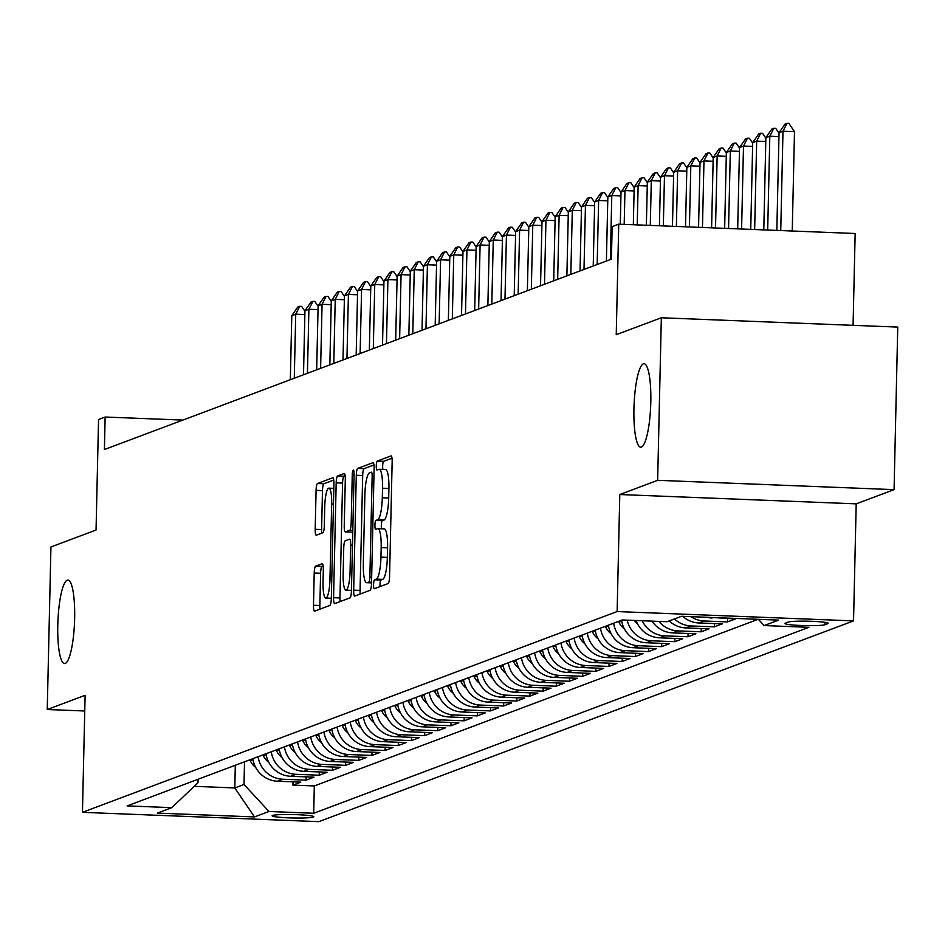 <?xml version="1.0" encoding="UTF-8"?>
<svg xmlns="http://www.w3.org/2000/svg" width="945" height="945" viewBox="0 0 945 945"><rect width="100%" height="100%" fill="white"/><g stroke="black" fill="none" stroke-linecap="round" stroke-linejoin="round"><path stroke-width="1.42" d="M373.57 584.589A4.489 0.898 -87.7 0 0 374.303 588.723A4.489 0.898 -87.7 0 0 374.374 588.711L388.111 583.561A6.402 1.276 -87.7 0 0 389.553 576.686L392.151 461.81A6.402 1.276 -87.7 0 0 391.112 455.892A6.402 1.276 -87.7 0 0 391.006 455.915L377.279 461.077A4.489 0.898 -87.7 0 0 376.264 465.885A4.489 0.898 -87.7 0 0 376.996 470.019A4.489 0.898 -87.7 0 0 377.067 470.008L378.851 469.334A20.495 4.087 -87.7 0 1 379.193 469.287A20.495 4.087 -87.7 0 1 382.524 488.211L382.3 497.779A20.495 4.087 -87.7 0 1 377.705 519.762L375.933 520.423A4.489 0.898 -87.7 0 0 374.917 525.231A4.489 0.898 -87.7 0 0 375.649 529.377A4.489 0.898 -87.7 0 0 375.72 529.365L377.504 528.692A20.495 4.087 -87.7 0 1 377.846 528.633A20.495 4.087 -87.7 0 1 381.178 547.557L380.953 557.137A20.495 4.087 -87.7 0 1 376.358 579.108L374.586 579.781A4.489 0.898 -87.7 0 0 373.57 584.589M383.894 528.94A20.495 4.087 -87.7 0 1 384.237 528.881A20.495 4.087 -87.7 0 1 387.568 547.816L387.344 557.385A20.495 4.087 -87.7 0 1 382.749 579.368L380.965 580.029A4.489 0.898 -87.7 0 0 379.961 584.837A4.489 0.898 -87.7 0 0 379.996 586.597M391.998 458.195L383.658 461.325A4.489 0.898 -87.7 0 0 382.654 466.133A4.489 0.898 -87.7 0 0 382.902 469.429M385.241 469.594A20.495 4.087 -87.7 0 1 385.584 469.535A20.495 4.087 -87.7 0 1 388.915 488.459L388.69 498.039A20.495 4.087 -87.7 0 1 384.095 520.01L382.312 520.683A4.489 0.898 -87.7 0 0 381.308 525.479A4.489 0.898 -87.7 0 0 381.556 528.787M74.643 618.644A41.769 8.328 -87.7 0 0 67.863 580.088A41.769 8.328 -87.7 0 0 57.787 624.976A41.769 8.328 -87.7 0 0 64.567 663.544A41.769 8.328 -87.7 0 0 74.643 618.644M650.798 402.298A41.769 8.328 -87.7 0 0 644.018 363.731A41.769 8.328 -87.7 0 0 633.941 408.63A41.769 8.328 -87.7 0 0 640.722 447.198A41.769 8.328 -87.7 0 0 650.798 402.298M313.433 817.071A20.884 1.713 -178.7 0 0 313.858 816.74A20.884 1.713 -178.7 0 0 295.123 814.614A20.884 1.713 -178.7 0 0 272.538 815.464A20.884 1.713 -178.7 0 0 272.113 815.795A20.884 1.713 -178.7 0 0 290.847 817.921A20.884 1.713 -178.7 0 0 313.433 817.071M315.642 566.161A6.402 1.276 -87.7 0 0 314.212 573.024L313.48 605.249A6.402 1.276 -87.7 0 0 314.52 611.167A6.402 1.276 -87.7 0 0 314.626 611.155L329.876 605.426A6.402 1.276 -87.7 0 0 331.317 598.551L333.928 483.675A6.402 1.276 -87.7 0 0 332.888 477.768A6.402 1.276 -87.7 0 0 332.77 477.78L317.52 483.509A6.402 1.276 -87.7 0 0 316.079 490.372L315.205 529.306A6.402 1.276 -87.7 0 0 316.244 535.224A6.402 1.276 -87.7 0 0 316.351 535.201L322.871 532.756A6.402 1.276 -87.7 0 0 324.312 525.881L324.749 506.579A17.128 3.414 -87.7 0 1 328.884 488.163A17.128 3.414 -87.7 0 1 331.671 503.98L329.947 579.616A17.128 3.414 -87.7 0 1 325.812 598.031A17.128 3.414 -87.7 0 1 323.036 582.203L323.32 569.599A6.402 1.276 -87.7 0 0 322.28 563.692A6.402 1.276 -87.7 0 0 322.174 563.704L315.642 566.161L322.032 566.409A6.402 1.276 -87.7 0 0 320.603 573.272L319.871 605.509A6.402 1.276 -87.7 0 0 320.024 609.123M657.649 480.308L619.79 494.53L856.194 503.85L894.064 489.64L657.649 480.308L661.335 317.768L616.234 334.695L618.739 224.166L612.159 226.635L611.415 259.154L104.399 449.536L105.131 417.029L98.552 419.497L96.047 530.027L50.935 546.966L47.25 709.518L84.755 710.994M619.79 494.53L617.132 611.557L82.451 812.334L85.109 695.296L47.25 709.518M353.678 590.153A6.402 1.276 -87.7 0 0 354.718 596.071A6.402 1.276 -87.7 0 0 354.824 596.059L370.074 590.33A6.402 1.276 -87.7 0 0 371.515 583.455L374.125 468.578A6.402 1.276 -87.7 0 0 373.086 462.672A6.402 1.276 -87.7 0 0 372.98 462.684L357.718 468.413A6.402 1.276 -87.7 0 0 356.289 475.276L353.678 590.153L360.069 590.412A6.402 1.276 -87.7 0 0 360.222 594.027M349.981 597.878L334.731 603.607A6.402 1.276 -87.7 0 1 334.613 603.619A6.402 1.276 -87.7 0 1 333.573 597.701L336.184 482.824A6.402 1.276 -87.7 0 1 337.625 475.961L344.145 473.516A6.402 1.276 -87.7 0 1 344.252 473.492A6.402 1.276 -87.7 0 1 345.303 479.41L344.24 525.999A6.402 1.276 -87.7 0 0 345.279 531.917A6.402 1.276 -87.7 0 0 345.386 531.893L349.721 530.263A6.402 1.276 -87.7 0 0 351.162 523.4L352.261 474.898A4.489 0.898 -87.7 0 1 353.335 470.078A4.489 0.898 -87.7 0 1 354.068 474.213L351.422 591.003A6.402 1.276 -87.7 0 1 349.981 597.878M661.335 317.768L897.75 327.088L894.064 489.64M292.997 781.834L292.915 785.106L300.817 782.141L277.499 781.22L282.768 779.235A26.106 25.491 -110.6 0 1 258.079 756.721M306.156 776.884L306.085 780.157L313.988 777.192L290.67 776.27L295.939 774.298A26.106 25.491 -110.6 0 1 271.25 751.783M319.327 771.935L319.256 775.219L327.159 772.254L303.841 771.333L309.109 769.348A26.106 25.491 -110.6 0 1 284.421 746.833M332.498 766.997L332.427 770.269L340.33 767.305L317.012 766.383L322.269 764.41A26.106 25.491 -110.6 0 1 297.592 741.884M345.669 762.048L345.598 765.32L353.501 762.355L330.171 761.434L335.44 759.461A26.106 25.491 -110.6 0 1 310.751 736.946M358.84 757.099L358.769 760.382L366.672 757.418L343.342 756.496L348.611 754.512A26.106 25.491 -110.6 0 1 323.922 731.997M372.011 752.161L371.94 755.433L379.831 752.468L356.513 751.547L361.781 749.574A26.106 25.491 -110.6 0 1 337.093 727.059M385.182 747.211L385.099 750.495L393.002 747.519L369.684 746.597L374.952 744.625A26.106 25.491 -110.6 0 1 350.264 722.11M398.353 742.274L398.27 745.546L406.173 742.581L382.855 741.66L388.123 739.675A26.106 25.491 -110.6 0 1 363.435 717.16M411.512 737.324L411.441 740.596L419.344 737.632L396.026 736.71L401.294 734.737A26.106 25.491 -110.6 0 1 376.606 712.223M424.683 732.375L424.612 735.659L432.515 732.682L409.197 731.773L414.465 729.788A26.106 25.491 -110.6 0 1 389.777 707.273M437.854 727.437L437.783 730.709L445.686 727.745L422.356 726.823L427.624 724.839A26.106 25.491 -110.6 0 1 402.936 702.324M451.025 722.488L450.954 725.76L458.857 722.795L435.527 721.874L440.795 719.901A26.106 25.491 -110.6 0 1 416.107 697.386M464.196 717.538L464.125 720.822L472.016 717.857L448.698 716.936L453.966 714.952A26.106 25.491 -110.6 0 1 429.278 692.437M477.367 712.601L477.284 715.873L485.187 712.908L461.869 711.987L467.137 710.014A26.106 25.491 -110.6 0 1 442.449 687.487M490.538 707.651L490.455 710.923L498.358 707.959L475.04 707.037L480.308 705.064A26.106 25.491 -110.6 0 1 455.62 682.55M503.697 702.702L503.626 705.986L511.529 703.021L488.211 702.1L493.479 700.115A26.106 25.491 -110.6 0 1 468.791 677.6M516.868 697.764L516.797 701.036L524.699 698.072L501.382 697.15L506.65 695.177A26.106 25.491 -110.6 0 1 481.962 672.663M530.039 692.815L529.968 696.099L537.87 693.122L514.541 692.201L519.809 690.228A26.106 25.491 -110.6 0 1 495.133 667.713M543.21 687.877L543.139 691.149L551.041 688.184L527.712 687.263L532.98 685.279A26.106 25.491 -110.6 0 1 508.292 662.764M556.381 682.928L556.31 686.2L564.212 683.235L540.883 682.314L546.151 680.341A26.106 25.491 -110.6 0 1 521.463 657.826M569.552 677.978L569.469 681.262L577.371 678.286L554.053 677.376L559.322 675.391A26.106 25.491 -110.6 0 1 534.634 652.877M582.722 673.041L582.64 676.313L590.542 673.348L567.224 672.427L572.493 670.442A26.106 25.491 -110.6 0 1 547.805 647.927M595.882 668.091L595.811 671.363L603.713 668.399L580.395 667.477L585.664 665.504A26.106 25.491 -110.6 0 1 560.976 642.99M609.053 663.142L608.982 666.426L616.884 663.461L593.566 662.539L598.835 660.555A26.106 25.491 -110.6 0 1 574.147 638.04M622.223 658.204L622.153 661.476L630.055 658.511L606.737 657.59L611.994 655.617A26.106 25.491 -110.6 0 1 587.317 633.103M635.394 653.255L635.323 656.527L643.226 653.562L619.896 652.641L625.165 650.668A26.106 25.491 -110.6 0 1 600.477 628.153M648.565 648.305L648.494 651.589L656.397 648.624L633.067 647.703L638.336 645.718A26.106 25.491 -110.6 0 1 613.648 623.204M661.736 643.368L661.665 646.64L669.556 643.675L646.238 642.754L651.507 640.781A26.106 25.491 -110.6 0 1 627.173 620.156M674.907 638.418L674.824 641.702L682.727 638.726L659.409 637.804L664.678 635.831A26.106 25.491 -110.6 0 1 642.234 620.747M688.078 633.481L687.995 636.753L695.898 633.788L672.58 632.866L677.848 630.882A26.106 25.491 -110.6 0 1 658.948 621.408M701.237 628.531L701.166 631.803L709.069 628.838L685.751 627.917L691.019 625.944A26.106 25.491 -110.6 0 1 674.435 618.94M714.408 623.582L714.337 626.866L722.24 623.889L698.922 622.979L704.179 620.995A26.106 25.491 -110.6 0 1 690.949 616.66M727.579 618.644L727.508 621.916L735.411 618.951L713.38 617.546M788.224 622.082L785.33 623.168A20.235 1.654 -178.7 0 0 784.917 623.487A20.235 1.654 -178.7 0 0 803.073 625.555A20.235 1.654 -178.7 0 0 824.95 624.728L827.844 623.641A20.235 1.654 -178.7 0 0 828.257 623.322A20.235 1.654 -178.7 0 0 810.101 621.255A20.235 1.654 -178.7 0 0 788.224 622.082M617.132 611.557L853.548 620.889L318.867 821.654L82.451 812.334M292.915 785.106L314.319 785.945L313.705 813.255L808.873 627.326L764.139 625.555L758.374 619.318M313.705 813.255L268.982 811.495L254.488 816.929L157.366 813.102L171.86 807.656L127.126 805.896L622.294 619.955L667.028 621.727L681.51 616.282L778.633 620.121L764.139 625.555M727.508 621.916L704.179 620.995M714.337 626.866L691.019 625.944M701.166 631.803L677.848 630.882M687.995 636.753L664.678 635.831M674.824 641.702L651.507 640.781M661.665 646.64L638.336 645.718M648.494 651.589L625.165 650.668M635.323 656.527L611.994 655.617M622.153 661.476L598.835 660.555M608.982 666.426L585.664 665.504M595.811 671.363L572.493 670.442M582.64 676.313L559.322 675.391M569.469 681.262L546.151 680.341M556.31 686.2L532.98 685.279M543.139 691.149L519.809 690.228M529.968 696.099L506.65 695.177M516.797 701.036L493.479 700.115M503.626 705.986L480.308 705.064M490.455 710.923L467.137 710.014M477.284 715.873L453.966 714.952M464.125 720.822L440.795 719.901M450.954 725.76L427.624 724.839M437.783 730.709L414.465 729.788M424.612 735.659L401.294 734.737M411.441 740.596L388.123 739.675M398.27 745.546L374.952 744.625M385.099 750.495L361.781 749.574M371.94 755.433L348.611 754.512M358.769 760.382L335.44 759.461M345.598 765.32L322.269 764.41M332.427 770.269L309.109 769.348M319.256 775.219L295.939 774.298M306.085 780.157L282.768 779.235M314.319 785.945L758.103 619.306M235.305 765.273L234.785 787.941L244.011 784.48L244.519 761.812M853.075 325.328L855.154 233.498L618.739 224.166M856.194 503.85L853.548 620.889M182.81 420.088L105.131 417.029M194.162 786.334L234.785 787.941L254.488 816.929M198.084 779.259L198.001 782.661L171.86 807.656M706.931 617.286A26.106 25.491 69.4 0 0 712.081 618.03M682.727 616.329A26.106 25.491 69.4 0 0 698.922 622.979M669.166 620.924A26.106 25.491 69.4 0 0 685.751 627.917M652.015 621.137A26.106 25.491 69.4 0 0 672.58 632.866M636.044 620.499A26.106 25.491 69.4 0 0 659.409 637.804M621.55 620.239A26.106 25.491 69.4 0 0 646.238 642.754M608.379 625.188A26.106 25.491 69.4 0 0 633.067 647.703M595.208 630.126A26.106 25.491 69.4 0 0 619.896 652.641M582.049 635.075A26.106 25.491 69.4 0 0 606.737 657.59M568.878 640.025A26.106 25.491 69.4 0 0 593.566 662.539M555.707 644.962A26.106 25.491 69.4 0 0 580.395 667.477M542.536 649.912A26.106 25.491 69.4 0 0 567.224 672.427M529.365 654.85A26.106 25.491 69.4 0 0 554.053 677.376M516.194 659.799A26.106 25.491 69.4 0 0 540.883 682.314M503.023 664.748A26.106 25.491 69.4 0 0 527.712 687.263M489.864 669.686A26.106 25.491 69.4 0 0 514.541 692.201M476.693 674.635A26.106 25.491 69.4 0 0 501.382 697.15M463.522 679.585A26.106 25.491 69.4 0 0 488.211 702.1M450.352 684.523A26.106 25.491 69.4 0 0 475.04 707.037M437.181 689.472A26.106 25.491 69.4 0 0 461.869 711.987M424.01 694.421A26.106 25.491 69.4 0 0 448.698 716.936M410.839 699.359A26.106 25.491 69.4 0 0 435.527 721.874M397.68 704.308A26.106 25.491 69.4 0 0 422.356 726.823M384.509 709.246A26.106 25.491 69.4 0 0 409.197 731.773M371.338 714.196A26.106 25.491 69.4 0 0 396.026 736.71M358.167 719.145A26.106 25.491 69.4 0 0 382.855 741.66M344.996 724.083A26.106 25.491 69.4 0 0 369.684 746.597M331.825 729.032A26.106 25.491 69.4 0 0 356.513 751.547M318.654 733.981A26.106 25.491 69.4 0 0 343.342 756.496M305.483 738.919A26.106 25.491 69.4 0 0 330.171 761.434M292.324 743.869A26.106 25.491 69.4 0 0 317.012 766.383M279.153 748.818A26.106 25.491 69.4 0 0 303.841 771.333M265.982 753.756A26.106 25.491 69.4 0 0 290.67 776.27M252.811 758.705A26.106 25.491 69.4 0 0 277.499 781.22M244.011 784.48L268.982 811.495M373.972 464.964L364.108 468.661A6.402 1.276 -87.7 0 0 362.679 475.536L360.069 590.412M368.857 581.931A4.489 0.898 -87.7 0 0 369.861 577.123L372.153 476.28A4.489 0.898 -87.7 0 0 371.432 472.146A4.489 0.898 -87.7 0 0 371.35 472.157L369.471 472.854A20.495 4.087 -87.7 0 0 364.876 494.837L363.317 563.763A20.495 4.087 -87.7 0 0 366.636 582.687A20.495 4.087 -87.7 0 0 366.991 582.628L371.55 582.037M345.138 475.796L344.015 476.209A6.402 1.276 -87.7 0 0 342.574 483.084L339.964 597.961A6.402 1.276 -87.7 0 0 340.129 601.575M351.564 532.141A6.402 1.276 -87.7 0 0 351.67 532.165A6.402 1.276 -87.7 0 0 351.776 532.141L352.757 531.775M343.141 574.336A17.128 3.414 -87.7 0 0 345.929 590.164A17.128 3.414 -87.7 0 0 350.063 571.749L350.666 545.1A6.402 1.276 -87.7 0 0 349.626 539.182A6.402 1.276 -87.7 0 0 349.52 539.205L345.185 540.823A6.402 1.276 -87.7 0 0 343.744 547.698L343.141 574.336M323.166 565.984L322.032 566.409M333.762 480.06L323.911 483.757A6.402 1.276 -87.7 0 0 322.469 490.632L321.595 529.554A6.402 1.276 -87.7 0 0 321.749 533.181M792.241 231.017L794.497 131.686L782.992 131.237L779.046 132.713L776.825 230.403M779.046 132.713L785.011 124.078L786.996 123.346L788.91 123.417L794.497 131.686M780.747 230.556L782.992 131.237L786.996 123.346M778.963 136.541L769.821 136.174L765.875 137.663L763.784 229.895M765.875 137.663L771.852 129.028L773.825 128.284L775.739 128.366L779.034 133.233M767.694 230.048L769.821 136.174L773.825 128.284M765.793 141.49L756.661 141.124L752.704 142.612L750.732 229.375M752.704 142.612L758.681 133.977L760.654 133.233L762.568 133.304L765.863 138.183M754.653 229.529L756.661 141.124L760.654 133.233M752.622 146.428L743.491 146.073L739.533 147.55L737.691 228.855M739.533 147.55L745.51 138.915L747.483 138.183L749.397 138.254L752.692 143.132M741.601 229.009L743.491 146.073L747.483 138.183M739.451 151.377L730.32 151.011L726.362 152.499L724.65 228.347M726.362 152.499L732.34 143.864L734.312 143.12L736.226 143.203L739.522 148.07M728.56 228.501L730.32 151.011L734.312 143.12M726.28 156.315L717.149 155.96L713.203 157.449L711.597 227.828M713.203 157.449L719.169 148.814L721.141 148.07L723.067 148.141L726.351 153.019M715.519 227.981L717.149 155.96L721.141 148.07M713.109 161.264L703.978 160.91L700.032 162.386L698.556 227.32M700.032 162.386L705.998 153.751L707.97 153.007L709.896 153.09L713.191 157.957M702.466 227.473L703.978 160.91L707.97 153.007M699.938 166.214L690.807 165.847L686.861 167.336L685.515 226.8M686.861 167.336L692.827 158.701L694.811 157.957L696.725 158.028L700.021 162.906M689.425 226.954L690.807 165.847L694.811 157.957M637.58 623.96A17.293 16.892 -110.6 0 1 634.024 620.428M686.779 171.151L677.636 170.797L673.691 172.273L672.462 226.292M673.691 172.273L679.668 163.639L681.64 162.906L683.554 162.977L686.85 167.856M676.384 226.446L677.636 170.797L681.64 162.906M624.421 628.909A17.293 16.892 -110.6 0 1 618.951 622.164L618.573 621.361M621.078 620.416L621.444 621.231A17.293 16.892 69.4 0 0 621.904 622.153M673.608 176.101L664.477 175.735L660.52 177.223L659.421 225.772M660.52 177.223L666.497 168.588L668.469 167.844L670.383 167.926L673.679 172.793M663.331 225.926L664.477 175.735L668.469 167.844M611.25 633.847A17.293 16.892 -110.6 0 1 605.78 627.114L605.402 626.299M607.907 625.366L608.285 626.169A17.293 16.892 69.4 0 0 608.734 627.09M660.437 181.05L651.306 180.684L647.349 182.172L646.368 225.253M647.349 182.172L653.326 173.537L655.298 172.793L657.212 172.864L660.508 177.743M650.29 225.418L651.306 180.684L655.298 172.793M598.079 638.796A17.293 16.892 -110.6 0 1 592.609 632.063L592.231 631.248M594.736 630.315L595.114 631.118A17.293 16.892 69.4 0 0 595.574 632.04M647.266 185.988L638.135 185.633L634.178 187.11L633.327 224.745M634.178 187.11L640.155 178.475L642.127 177.743L644.041 177.814L647.337 182.692M637.237 224.898L638.135 185.633L642.127 177.743M584.908 643.746A17.293 16.892 -110.6 0 1 579.439 637.001L579.061 636.198M581.565 635.253L581.943 636.068A17.293 16.892 69.4 0 0 582.404 636.989M634.095 190.937L624.964 190.571L621.019 192.059L620.286 224.225M621.019 192.059L626.984 183.424L628.957 182.68L630.882 182.763L634.166 187.63M624.196 224.378L624.964 190.571L628.957 182.68M571.737 648.683A17.293 16.892 -110.6 0 1 566.268 641.95L565.901 641.135M568.394 640.202L568.772 641.005A17.293 16.892 69.4 0 0 569.233 641.927M620.924 195.887L611.793 195.52L607.848 197.009L606.395 261.033M607.848 197.009L613.813 188.374L615.786 187.63L617.711 187.701L621.007 192.579M610.34 259.556L611.793 195.52L615.786 187.63M558.566 653.633A17.293 16.892 -110.6 0 1 553.097 646.9L552.731 646.085M555.223 645.14L555.601 645.955A17.293 16.892 69.4 0 0 556.062 646.876M607.753 200.824L598.622 200.47L594.677 201.946L593.224 265.982M594.677 201.946L600.642 193.312L602.626 192.579L604.54 192.65L607.836 197.529M597.169 264.494L598.622 200.47L602.626 192.579M545.395 658.57A17.293 16.892 -110.6 0 1 539.926 651.837L539.56 651.034M542.064 650.089L542.43 650.904A17.293 16.892 69.4 0 0 542.891 651.814M594.582 205.774L585.451 205.408L581.506 206.896L580.053 270.931M581.506 206.896L587.471 198.261L589.456 197.517L591.369 197.599L594.665 202.466M583.998 269.443L585.451 205.408L589.456 197.517M532.224 663.52A17.293 16.892 -110.6 0 1 526.767 656.787L526.389 655.972M528.893 655.039L529.259 655.842A17.293 16.892 69.4 0 0 529.72 656.763M581.423 210.711L572.292 210.357L568.335 211.845L566.882 275.869M568.335 211.845L574.312 203.21L576.285 202.466L578.198 202.537L581.494 207.416M570.839 274.393L572.292 210.357L576.285 202.466M519.065 668.469A17.293 16.892 -110.6 0 1 513.596 661.724L513.218 660.921M515.722 659.976L516.1 660.791A17.293 16.892 69.4 0 0 516.549 661.713M568.252 215.661L559.121 215.306L555.164 216.783L553.711 280.819M555.164 216.783L561.141 208.148L563.114 207.404L565.027 207.487L568.323 212.353M557.668 279.33L559.121 215.306L563.114 207.404M505.894 673.407A17.293 16.892 -110.6 0 1 500.425 666.674L500.047 665.859M502.551 664.926L502.929 665.741A17.293 16.892 69.4 0 0 503.378 666.65M555.081 220.61L545.95 220.244L541.993 221.732L540.54 285.768M541.993 221.732L547.97 213.097L549.943 212.353L551.856 212.424L555.152 217.303M544.497 284.28L545.95 220.244L549.943 212.353M492.723 678.356A17.293 16.892 -110.6 0 1 487.254 671.623L486.876 670.808M489.38 669.875L489.758 670.678A17.293 16.892 69.4 0 0 490.219 671.6M541.91 225.548L532.779 225.193L528.822 226.67L527.369 290.706M528.822 226.67L534.799 218.035L536.772 217.303L538.697 217.374L541.981 222.252M531.326 289.229L532.779 225.193L536.772 217.303M479.552 683.306A17.293 16.892 -110.6 0 1 474.083 676.561L473.705 675.758M476.209 674.813L476.587 675.628A17.293 16.892 69.4 0 0 477.048 676.549M528.739 230.497L519.608 230.131L515.663 231.619L514.21 295.655M515.663 231.619L521.628 222.985L523.601 222.24L525.526 222.323L528.81 227.19M518.155 294.167L519.608 230.131L523.601 222.24M466.381 688.243A17.293 16.892 -110.6 0 1 460.912 681.51L460.546 680.695M463.038 679.762L463.416 680.565A17.293 16.892 69.4 0 0 463.877 681.487M515.568 235.447L506.437 235.081L502.492 236.569L501.039 300.593M502.492 236.569L508.457 227.934L510.442 227.19L512.355 227.261L515.651 232.139M504.984 299.116L506.437 235.081L510.442 227.19M453.21 693.193A17.293 16.892 -110.6 0 1 447.741 686.46L447.375 685.645M449.879 684.7L450.245 685.515A17.293 16.892 69.4 0 0 450.706 686.436M502.397 240.384L493.266 240.03L489.321 241.507L487.868 305.542M489.321 241.507L495.286 232.872L497.271 232.139L499.184 232.21L502.48 237.089M491.813 304.066L493.266 240.03L497.271 232.139M440.039 698.142A17.293 16.892 -110.6 0 1 434.582 691.397L434.204 690.594M436.708 689.649L437.074 690.464A17.293 16.892 69.4 0 0 437.535 691.386M489.238 245.334L480.095 244.968L476.15 246.456L474.697 310.492M476.15 246.456L482.127 237.821L484.1 237.077L486.013 237.16L489.309 242.026M478.642 309.003L480.095 244.968L484.1 237.077M426.88 703.08A17.293 16.892 -110.6 0 1 421.411 696.347L421.033 695.532M423.537 694.599L423.915 695.402A17.293 16.892 69.4 0 0 424.364 696.323M476.067 250.283L466.936 249.917L462.979 251.405L461.526 315.429M462.979 251.405L468.956 242.77L470.929 242.026L472.843 242.097L476.138 246.976M465.483 313.953L466.936 249.917L470.929 242.026M413.709 708.029A17.293 16.892 -110.6 0 1 408.24 701.284L407.862 700.481M410.366 699.536L410.744 700.351A17.293 16.892 69.4 0 0 411.193 701.273M462.896 255.221L453.765 254.866L449.808 256.343L448.355 320.379M449.808 256.343L455.785 247.708L457.758 246.964L459.672 247.047L462.967 251.925M452.312 318.89L453.765 254.866L457.758 246.964M400.538 712.967A17.293 16.892 -110.6 0 1 395.069 706.234L394.691 705.431M397.195 704.486L397.573 705.301A17.293 16.892 69.4 0 0 398.034 706.21M449.726 260.17L440.594 259.804L436.637 261.292L435.184 325.328M436.637 261.292L442.614 252.658L444.587 251.913L446.501 251.996L449.796 256.863M439.141 323.84L440.594 259.804L444.587 251.913M387.367 717.916A17.293 16.892 -110.6 0 1 381.898 711.183L381.52 710.368M384.024 709.435L384.402 710.238A17.293 16.892 69.4 0 0 384.863 711.16M436.555 265.108L427.423 264.754L423.478 266.242L422.025 330.266M423.478 266.242L429.443 257.607L431.416 256.863L433.342 256.934L436.625 261.812M425.971 328.789L427.423 264.754L431.416 256.863M374.196 722.866A17.293 16.892 -110.6 0 1 368.727 716.121L368.361 715.318M370.853 714.373L371.231 715.188A17.293 16.892 69.4 0 0 371.692 716.109M423.384 270.057L414.253 269.703L410.307 271.18L408.854 335.215M410.307 271.18L416.272 262.545L418.245 261.8L420.171 261.883L423.466 266.75M412.8 333.727L414.253 269.703L418.245 261.8M361.025 727.804A17.293 16.892 -110.6 0 1 355.556 721.07L355.19 720.255M357.694 719.322L358.06 720.125A17.293 16.892 69.4 0 0 358.521 721.047M410.213 275.007L401.082 274.641L397.136 276.129L395.683 340.165M397.136 276.129L403.102 267.494L405.086 266.75L407 266.821L410.295 271.699M399.629 338.676L401.082 274.641L405.086 266.75M347.854 732.753A17.293 16.892 -110.6 0 1 342.397 726.02L342.019 725.205M344.523 724.272L344.89 725.075A17.293 16.892 69.4 0 0 345.35 725.996M397.054 279.944L387.911 279.59L383.965 281.067L382.512 345.102M383.965 281.067L389.942 272.432L391.915 271.699L393.829 271.77L397.124 276.649M386.458 343.626L387.911 279.59L391.915 271.699M334.695 737.702A17.293 16.892 -110.6 0 1 329.226 730.957L328.848 730.154M331.352 729.209L331.719 730.024A17.293 16.892 69.4 0 0 332.179 730.946M383.883 284.894L374.752 284.528L370.794 286.016L369.341 350.052M370.794 286.016L376.771 277.381L378.744 276.637L380.658 276.72L383.954 281.586M373.299 348.563L374.752 284.528L378.744 276.637M321.524 742.64A17.293 16.892 -110.6 0 1 316.055 735.907L315.677 735.092M318.181 734.159L318.559 734.962A17.293 16.892 69.4 0 0 319.008 735.883M370.712 289.843L361.581 289.477L357.623 290.965L356.17 354.989M357.623 290.965L363.601 282.331L365.573 281.586L367.487 281.657L370.783 286.536M360.128 353.513L361.581 289.477L365.573 281.586M308.353 747.589A17.293 16.892 -110.6 0 1 302.884 740.856L302.506 740.041M305.011 739.096L305.389 739.911A17.293 16.892 69.4 0 0 305.849 740.833M357.541 294.781L348.41 294.427L344.452 295.903L343 359.939M344.452 295.903L350.43 287.268L352.402 286.536L354.316 286.607L357.612 291.485M346.957 358.462L348.41 294.427L352.402 286.536M295.183 752.539A17.293 16.892 -110.6 0 1 289.713 745.794L289.335 744.991M291.84 744.046L292.218 744.861A17.293 16.892 69.4 0 0 292.678 745.782M344.37 299.73L335.239 299.364L331.293 300.853L329.84 364.888M331.293 300.853L337.259 292.218L339.231 291.473L341.157 291.556L344.441 296.423M333.786 363.4L335.239 299.364L339.231 291.473M282.012 757.477A17.293 16.892 -110.6 0 1 276.542 750.743L276.176 749.928M278.669 748.995L279.047 749.798A17.293 16.892 69.4 0 0 279.507 750.72M331.199 304.668L322.068 304.314L318.122 305.802L316.669 369.826M318.122 305.802L324.088 297.167L326.06 296.423L327.986 296.494L331.282 301.372M320.615 368.349L322.068 304.314L326.06 296.423M268.841 762.426A17.293 16.892 -110.6 0 1 263.371 755.681L263.005 754.878M265.498 753.933L265.876 754.748A17.293 16.892 69.4 0 0 266.336 755.669M318.028 309.617L308.897 309.263L304.952 310.74L303.499 374.775M304.952 310.74L310.917 302.105L312.901 301.361L314.815 301.443L318.111 306.322M307.444 373.287L308.897 309.263L312.901 301.361M255.67 767.364A17.293 16.892 -110.6 0 1 250.201 760.63L249.834 759.827M252.339 758.882L252.705 759.697A17.293 16.892 69.4 0 0 253.165 760.607M304.857 314.567L295.726 314.201L291.781 315.689L290.328 379.725M291.781 315.689L297.746 307.054L299.73 306.31L301.644 306.393L304.94 311.259M294.273 378.236L295.726 314.201L299.73 306.31M827.855 622.979L827.844 623.641M824.997 622.342L824.95 624.728M382.749 579.368L376.358 579.108M387.344 557.385L380.953 557.137M387.568 547.816L381.178 547.557M382.312 520.683L375.933 520.423M384.095 520.01L377.705 519.762M388.69 498.039L382.3 497.779M388.915 488.459L382.524 488.211M383.658 461.325L377.279 461.077M380.965 580.029L374.586 579.781M362.679 475.536L356.289 475.276M364.108 468.661L357.718 468.413M371.657 577.194L369.861 577.123M373.948 476.351L372.153 476.28M371.527 582.805L366.991 582.628M339.964 597.961L333.573 597.701M342.574 483.084L336.184 482.824M344.015 476.209L337.625 475.961M351.776 532.141L345.386 531.893M352.792 530.393L349.721 530.263M352.946 523.471L351.162 523.4M354.044 474.969L352.261 474.898M351.847 571.819L350.063 571.749M352.461 545.17L350.666 545.1M331.742 579.687L329.947 579.616M333.455 504.051L331.671 503.98M321.595 529.554L315.205 529.306M322.469 490.632L316.079 490.372M323.911 483.757L317.52 483.509M319.871 605.509L313.48 605.249M320.603 573.272L314.212 573.024M618.951 622.164L621.444 621.231M605.78 627.114L608.285 626.169M592.609 632.063L595.114 631.118M579.439 637.001L581.943 636.068M566.268 641.95L568.772 641.005M553.097 646.9L555.601 645.955M539.926 651.837L542.43 650.904M526.767 656.787L529.259 655.842M513.596 661.724L516.1 660.791M500.425 666.674L502.929 665.741M487.254 671.623L489.758 670.678M474.083 676.561L476.587 675.628M460.912 681.51L463.416 680.565M447.741 686.46L450.245 685.515M434.582 691.397L437.074 690.464M421.411 696.347L423.915 695.402M408.24 701.284L410.744 700.351M395.069 706.234L397.573 705.301M381.898 711.183L384.402 710.238M368.727 716.121L371.231 715.188M355.556 721.07L358.06 720.125M342.397 726.02L344.89 725.075M329.226 730.957L331.719 730.024M316.055 735.907L318.559 734.962M302.884 740.856L305.389 739.911M289.713 745.794L292.218 744.861M276.542 750.743L279.047 749.798M263.371 755.681L265.876 754.748M250.201 760.63L252.705 759.697M384.237 528.881L377.846 528.633M385.584 469.535L379.193 469.287M371.527 582.876L366.636 582.687M351.67 532.165L345.279 531.917M351.434 590.377L345.929 590.164M331.317 598.244L325.812 598.031M333.821 488.352L328.884 488.163"/></g></svg>
